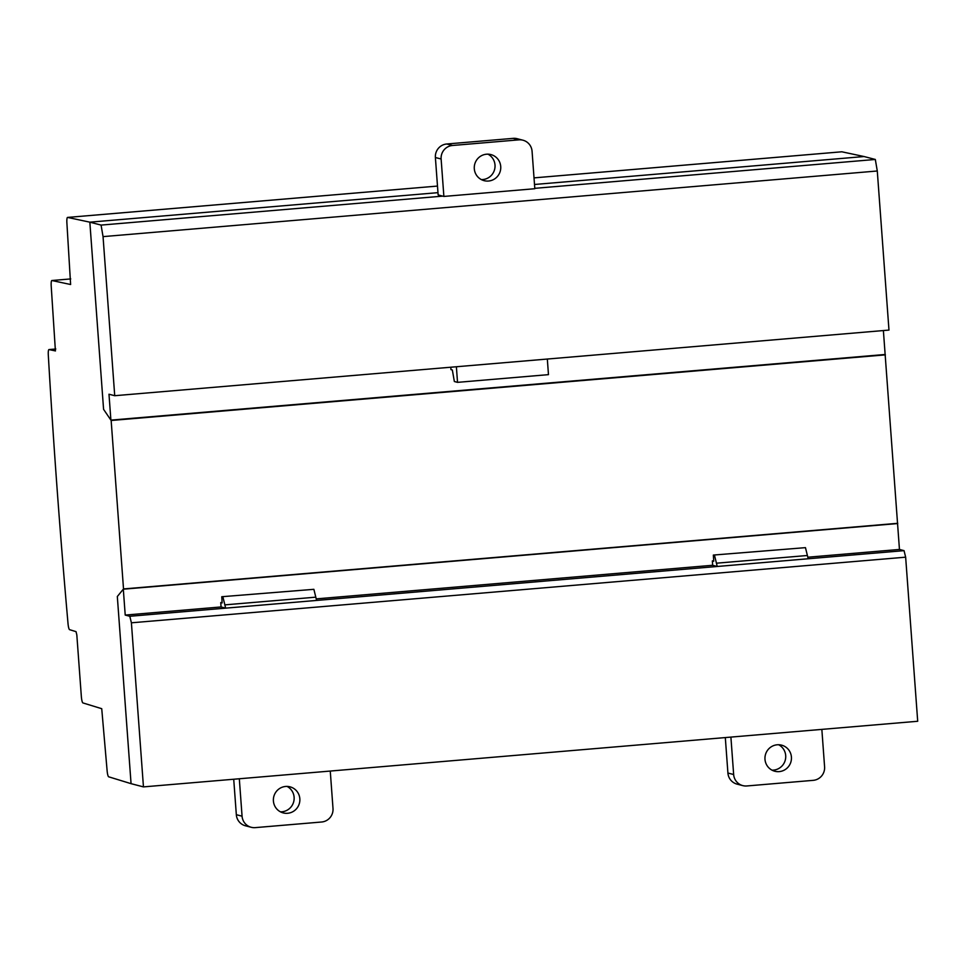 <?xml version="1.0" encoding="UTF-8"?>
<svg xmlns="http://www.w3.org/2000/svg" width="966" height="966" viewBox="0 0 966 966"><rect width="100%" height="100%" fill="white"/><g stroke="black" fill="none" stroke-linecap="round" stroke-linejoin="round"><path stroke-width="1.45" d="M55.412 350.936L51.234 286.479A6.267 1.123 85.2 0 1 51.862 280.514A6.267 1.123 85.2 0 1 51.922 280.526L70.615 284.511L66.908 223.206A6.267 1.123 85.2 0 1 67.535 217.422A6.267 1.123 85.2 0 1 67.596 217.422L89.838 222.168L437.972 192.657L89.838 222.168L103.579 409.33L111.15 420.488L123.515 588.934L117.321 596.505L131.062 783.668L108.687 776.809A6.279 1.123 85.2 0 1 107.093 770.433L101.732 708.694L82.943 702.934A6.267 1.123 85.2 0 1 81.337 696.401L76.821 634.879L76.024 631.643L69.588 629.663A6.267 1.123 85.2 0 1 68.031 623.65A1589.481 284.016 85.2 0 1 48.3 354.969A6.255 1.123 85.2 0 1 48.952 349.571A6.255 1.123 85.2 0 1 49.012 349.571L55.473 350.936M114.725 395.71L108.989 394.225L110.897 420.113L103.579 409.33L89.838 222.168L101.08 225.09L103.048 236.622L114.725 395.71L888.974 330.082L877.285 170.994L875.317 159.462L864.075 156.54L534.5 184.482L864.075 156.54L841.845 151.795A6.267 1.123 -94.8 0 0 841.784 151.795A6.267 1.123 -94.8 0 0 841.724 151.807M143.451 786.892L131.062 783.668L117.321 596.505L123.31 589.188L125.218 615.076L129.806 616.272L131.4 622.804L143.451 786.892L917.7 721.264L905.649 557.177L904.043 550.644L899.455 549.449L883.383 330.565M123.515 588.934L897.764 523.306M111.15 420.488L885.387 354.86M222.929 597.024L225.658 608.145L316.606 600.429L313.878 589.32L221.769 596.722L313.878 589.32M225.658 608.145L221.069 606.95L220.755 602.591L222.108 602.47M220.755 602.591L222.132 602.941L221.769 596.722M285.634 786.457A13.476 13.234 104.6 0 0 283.231 812.913A13.476 13.234 104.6 0 0 299.834 798.749A13.476 13.234 104.6 0 0 285.634 786.457M287.059 786.409A13.476 13.234 -75.4 0 1 280.442 811.838M330.263 771.061L333.004 808.494A12.546 12.316 -75.4 0 1 321.63 822.006L255.266 827.633A12.534 12.316 -75.4 0 1 242.068 816.198L239.314 778.765L330.263 771.061M233.724 779.248L236.332 814.7A12.534 12.316 104.6 0 0 245.461 825.797L251.196 827.282M481.334 179.591A13.476 13.234 104.6 0 0 487.951 154.162M500.726 166.502A13.476 13.234 -75.4 0 1 484.123 180.666A13.476 13.234 -75.4 0 1 486.526 154.21A13.476 13.234 -75.4 0 1 500.726 166.502M534.814 188.72L532.073 151.288A12.546 12.316 104.6 0 0 518.851 139.853L452.499 145.48A12.534 12.316 104.6 0 0 441.124 159.004L443.877 196.436L534.814 188.72M443.877 196.436L438.141 194.939L435.388 157.518A12.534 12.316 -75.4 0 1 446.763 143.994L513.115 138.367A12.546 12.316 -75.4 0 1 517.196 138.706L522.932 140.203M714.514 555.365L717.243 566.474L808.192 558.759L805.463 547.65L713.355 555.064L805.463 547.65M717.243 566.474L712.654 565.279L712.34 560.92L713.681 560.799M712.34 560.92L713.717 561.27L713.355 555.064M457.522 382.355L548.471 374.639L547.324 359.05L456.387 366.754L457.522 382.355L454.358 381.522L452.342 369.99L450.965 369.628L450.796 367.225M131.4 622.804L905.649 557.177M129.806 616.272L904.043 550.644M125.218 615.076L221.069 606.95M316.22 598.884L712.654 565.279M807.805 557.213L899.455 549.449M123.31 589.188L897.559 523.56M110.897 420.113L885.146 354.486M103.048 236.622L877.285 170.994M101.08 225.09L442.73 196.134M534.79 188.334L875.317 159.462M777.219 744.786A13.476 13.234 104.6 0 0 774.804 771.242A13.476 13.234 104.6 0 0 791.42 757.078A13.476 13.234 104.6 0 0 777.219 744.786M778.644 744.738A13.476 13.234 -75.4 0 1 772.027 770.168M821.849 729.39L824.59 766.823A12.546 12.316 -75.4 0 1 813.215 780.347L746.851 785.962A12.534 12.316 -75.4 0 1 733.653 774.527L730.9 737.094L821.849 729.39M725.309 737.577L727.917 773.029A12.534 12.316 104.6 0 0 737.046 784.126L742.782 785.624M55.799 349.004L49.012 349.571M67.596 217.422L437.489 186.076L67.535 217.422M841.784 151.795L534.017 177.877L841.845 151.795M51.862 280.514L70.735 278.92L51.922 280.526M224.861 604.873L315.797 597.169M242.068 816.198L236.332 814.7M441.124 159.004L435.388 157.518M452.499 145.48L446.763 143.994M518.851 139.853L513.115 138.367M716.446 563.202L807.383 555.498M733.653 774.527L727.917 773.029M48.952 349.571L55.799 348.992"/></g></svg>
